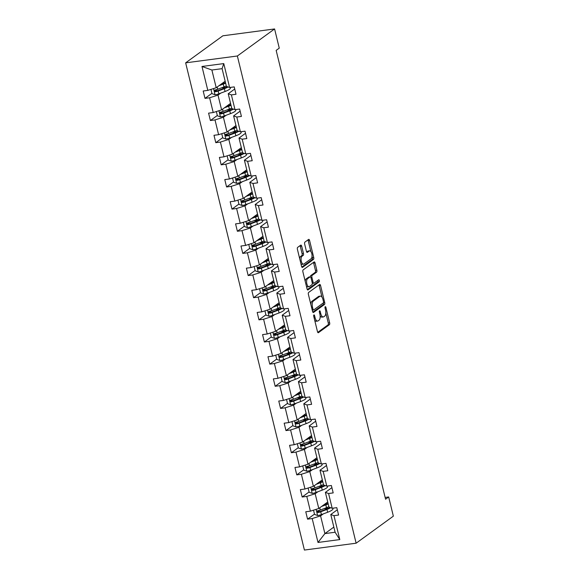 <?xml version="1.0" encoding="UTF-8"?>
<svg xmlns="http://www.w3.org/2000/svg" width="579" height="579" viewBox="0 0 579 579"><rect width="100%" height="100%" fill="white"/><g stroke="black" fill="none" stroke-linecap="round" stroke-linejoin="round"><path stroke-width="0.87" d="M313.905 314.94A1.071 0.478 82.5 0 0 313.724 316.264L317.48 331.666A1.527 0.68 82.5 0 0 318.284 332.737A1.527 0.68 82.5 0 0 318.436 332.672L329.4 324.703A1.527 0.68 82.5 0 0 329.654 322.814L325.905 307.413A1.071 0.478 82.5 0 0 325.333 306.667A1.071 0.478 82.5 0 0 325.232 306.711A1.071 0.478 82.5 0 0 325.051 308.035L325.536 310.026A4.885 2.178 82.5 0 1 324.718 316.083L323.806 316.742A4.885 2.178 82.5 0 1 323.314 316.945A4.885 2.178 82.5 0 1 320.723 313.521L320.238 311.531A1.071 0.478 82.5 0 0 319.673 310.785A1.071 0.478 82.5 0 0 319.565 310.829A1.071 0.478 82.5 0 0 319.384 312.153L319.869 314.144A4.885 2.178 82.5 0 1 319.051 320.194L318.139 320.86A4.885 2.178 82.5 0 1 317.654 321.063A4.885 2.178 82.5 0 1 315.063 317.639L314.578 315.649A1.071 0.478 82.5 0 0 314.006 314.896A1.071 0.478 82.5 0 0 313.905 314.94M301.688 246.155A1.527 0.68 82.5 0 0 300.877 245.091A1.527 0.68 82.5 0 0 300.725 245.149L297.649 247.385A1.527 0.68 82.5 0 0 297.396 249.281L301.565 266.376A1.527 0.68 82.5 0 0 302.368 267.447A1.527 0.68 82.5 0 0 302.527 267.382L313.485 259.421A1.527 0.68 82.5 0 0 313.738 257.525L309.57 240.43A1.527 0.68 82.5 0 0 308.766 239.359A1.527 0.68 82.5 0 0 308.607 239.424L304.894 242.123A1.527 0.68 82.5 0 0 304.641 244.012L306.421 251.329A1.527 0.68 82.5 0 0 307.232 252.401A1.527 0.68 82.5 0 0 307.384 252.335L309.229 250.996A4.082 1.824 82.5 0 1 309.635 250.83A4.082 1.824 82.5 0 1 311.9 254.159A4.082 1.824 82.5 0 1 311.118 258.755L303.903 263.995A4.082 1.824 82.5 0 1 303.49 264.162A4.082 1.824 82.5 0 1 301.225 260.832A4.082 1.824 82.5 0 1 302.014 256.244L303.215 255.368A1.527 0.68 82.5 0 0 303.468 253.479L301.688 246.155L300.306 246.343A1.527 0.68 82.5 0 0 300.038 245.655M356.128 543.203L393.351 516.157L388.675 496.963L385.571 499.221L276.161 50.395L279.266 48.144L274.584 28.95L237.361 55.997L356.128 543.203L304.416 550.05L185.649 62.843L237.361 55.997M308.636 292.453A1.527 0.68 82.5 0 0 308.383 294.349L312.551 311.444A1.527 0.68 82.5 0 0 313.355 312.515A1.527 0.68 82.5 0 0 313.514 312.457L324.472 304.489A1.527 0.68 82.5 0 0 324.725 302.6L320.556 285.498A1.527 0.68 82.5 0 0 319.753 284.427A1.527 0.68 82.5 0 0 319.594 284.492L308.636 292.453M307.058 288.914L302.889 271.812A1.527 0.68 82.5 0 1 303.143 269.923L314.1 261.954A1.527 0.68 82.5 0 1 314.259 261.889A1.527 0.68 82.5 0 1 315.063 262.96L316.851 270.284A1.527 0.68 82.5 0 1 316.59 272.173L312.146 275.401A1.527 0.68 82.5 0 0 311.893 277.298L313.08 282.147A1.527 0.68 82.5 0 0 313.883 283.218A1.527 0.68 82.5 0 0 314.035 283.153L318.667 279.795A1.071 0.478 82.5 0 1 318.776 279.751A1.071 0.478 82.5 0 1 319.369 280.62A1.071 0.478 82.5 0 1 319.159 281.821L308.021 289.92A1.527 0.68 82.5 0 1 307.862 289.985A1.527 0.68 82.5 0 1 307.058 288.914M229.595 87.509L226.411 86.38L222.09 68.662L223.769 63.589L229.595 87.509L234.22 86.893L236.015 94.276L231.397 94.891L234.994 109.655L239.619 109.04L241.414 116.422L236.797 117.03L240.394 131.795L245.018 131.187L246.813 138.569L242.196 139.177L245.793 153.942L250.41 153.334L252.212 160.716L247.595 161.324L251.192 176.088L255.809 175.48L257.612 182.863L252.994 183.471L256.591 198.235L261.209 197.627L263.011 205.002L258.393 205.617L261.99 220.382L266.608 219.767L268.41 227.149L263.792 227.764L267.389 242.529L272.007 241.913L273.809 249.296L269.184 249.911L272.789 264.675L277.406 264.06L279.208 271.442L274.584 272.058L278.188 286.815L282.805 286.207L284.607 293.589L279.983 294.197L283.587 308.962L288.204 308.354L290.007 315.736L285.382 316.344L288.979 331.108L293.604 330.5L295.399 337.883L290.781 338.491L294.378 353.255L299.003 352.647L300.798 360.029L296.18 360.637L299.777 375.402L304.402 374.787L306.197 382.169L301.579 382.784L305.176 397.549L309.801 396.933L311.596 404.316L306.979 404.931L310.576 419.695L315.193 419.08L316.995 426.462L312.378 427.078L315.975 441.842L320.592 441.227L322.394 448.609L317.777 449.224L321.374 463.982L325.991 463.374L327.794 470.756L323.176 471.364L326.773 486.128L331.391 485.52L333.193 492.903L328.575 493.511L332.172 508.275L336.79 507.667L338.592 515.049L333.967 515.657L339.801 539.577L318.009 542.458L312.182 518.545L307.558 519.153L305.763 511.771L310.38 511.163L306.783 496.398L302.166 497.006L300.363 489.624L304.981 489.016L301.384 474.252L296.766 474.86L294.964 467.477L299.582 466.869L295.985 452.105L291.367 452.713L289.565 445.331L294.183 444.723L290.586 429.958L285.968 430.573L284.166 423.191L288.783 422.576L285.186 407.811L280.569 408.427L278.767 401.044L283.392 400.429L279.787 385.665L275.17 386.28L273.368 378.898L277.992 378.282L274.388 363.518L269.771 364.133L267.968 356.751L272.593 356.143L268.989 341.378L264.371 341.986L262.569 334.604L267.194 333.996L263.597 319.232L258.972 319.84L257.177 312.457L261.795 311.849L258.198 297.085L253.573 297.693L251.778 290.311L256.396 289.703L252.799 274.938L248.174 275.546L246.379 268.171L250.996 267.556L247.399 252.791L242.775 253.407L240.98 246.024L245.597 245.409L242 230.645L237.383 231.26L235.581 223.878L240.198 223.262L236.601 208.498L231.984 209.113L230.181 201.731L234.799 201.116L231.202 186.358L226.584 186.966L224.782 179.584L229.4 178.976L225.803 164.212L221.185 164.82L219.383 157.437L224.001 156.829L220.404 142.065L215.786 142.673L213.984 135.291L218.609 134.683L215.004 119.918L210.387 120.526L208.585 113.144L213.21 112.536L209.605 97.771L204.988 98.387L203.186 91.004L207.81 90.389L201.977 66.469L223.769 63.589M230.551 103.373L221.605 109.872L218.008 95.115L220.78 93.096M218.008 95.115L209.605 97.771M221.605 109.872L213.21 112.536M234.994 109.655L231.81 108.526L228.213 93.762L231.397 94.891M234.734 89.021L228.213 93.762M235.95 125.52L227.004 132.019L223.407 117.255L226.179 115.243M223.407 117.255L215.004 119.918M227.004 132.019L218.609 134.683M240.394 131.795L237.209 130.673L233.612 115.909L236.797 117.03M240.133 111.168L233.612 115.909M241.349 147.667L232.403 154.166L228.806 139.401L231.571 137.389M228.806 139.401L220.404 142.065M232.403 154.166L224.001 156.829M245.793 153.942L242.608 152.82L239.011 138.055L242.196 139.177M245.532 133.308L239.011 138.055M246.748 169.806L237.803 176.313L234.198 161.548L236.97 159.536M234.198 161.548L225.803 164.212M237.803 176.313L229.4 178.976M251.192 176.088L248.007 174.959L244.403 160.202L247.595 161.324M250.931 155.454L244.403 160.202M252.147 191.953L243.202 198.459L239.597 183.695L242.369 181.683M239.597 183.695L231.202 186.358M243.202 198.459L234.799 201.116M256.591 198.235L253.407 197.106L249.802 182.342L252.994 183.471M256.331 177.601L249.802 182.342M257.546 214.1L248.601 220.606L244.997 205.842L247.769 203.83M244.997 205.842L236.601 208.498M248.601 220.606L240.198 223.262M261.99 220.382L258.806 219.253L255.201 204.488L258.393 205.617M261.73 199.748L255.201 204.488M262.946 236.246L253.993 242.753L250.396 227.988L253.168 225.969M250.396 227.988L242 230.645M253.993 242.753L245.597 245.409M267.389 242.529L264.205 241.4L260.601 226.635L263.792 227.764M267.129 221.895L260.601 226.635M268.345 258.393L259.392 264.9L255.795 250.135L258.567 248.116M255.795 250.135L247.399 252.791M259.392 264.9L250.996 267.556M272.789 264.675L269.597 263.546L266 248.782L269.184 249.911M272.528 244.041L266 248.782M273.744 280.54L264.791 287.039L261.194 272.275L263.966 270.263M261.194 272.275L252.799 274.938M264.791 287.039L256.396 289.703M278.188 286.815L274.996 285.693L271.399 270.929L274.584 272.058M277.927 266.188L271.399 270.929M279.143 302.687L270.19 309.186L266.593 294.422L269.365 292.409M266.593 294.422L258.198 297.085M270.19 309.186L261.795 311.849M283.587 308.962L280.395 307.84L276.798 293.075L279.983 294.197M283.326 288.335L276.798 293.075M284.542 324.833L275.59 331.333L271.992 316.568L274.764 314.556M271.992 316.568L263.597 319.232M275.59 331.333L267.194 333.996M288.979 331.108L285.794 329.987L282.197 315.222L285.382 316.344M288.718 310.474L282.197 315.222M289.941 346.973L280.989 353.479L277.392 338.715L280.164 336.703M277.392 338.715L268.989 341.378M280.989 353.479L272.593 356.143M294.378 353.255L291.194 352.126L287.597 337.362L290.781 338.491M294.118 332.621L287.597 337.362M295.333 369.12L286.388 375.626L282.791 360.862L285.563 358.85M282.791 360.862L274.388 363.518M286.388 375.626L277.992 378.282M299.777 375.402L296.593 374.273L292.996 359.508L296.18 360.637M299.517 354.768L292.996 359.508M300.733 391.266L291.787 397.773L288.19 383.009L290.962 380.996M288.19 383.009L279.787 385.665M291.787 397.773L283.392 400.429M305.176 397.549L301.992 396.42L298.395 381.655L301.579 382.784M304.916 376.915L298.395 381.655M306.132 413.413L297.186 419.92L293.589 405.155L296.354 403.136M293.589 405.155L285.186 407.811M297.186 419.92L288.783 422.576M310.576 419.695L307.391 418.566L303.794 403.802L306.979 404.931M310.315 399.061L303.794 403.802M311.531 435.56L302.585 442.059L298.981 427.302L301.753 425.283M298.981 427.302L290.586 429.958M302.585 442.059L294.183 444.723M315.975 441.842L312.79 440.713L309.186 425.949L312.378 427.078M315.714 421.208L309.186 425.949M316.93 457.707L307.985 464.206L304.38 449.442L307.152 447.429M304.38 449.442L295.985 452.105M307.985 464.206L299.582 466.869M321.374 463.982L318.189 462.86L314.585 448.095L317.777 449.224M321.113 443.355L314.585 448.095M322.329 479.853L313.384 486.353L309.779 471.588L312.551 469.576M309.779 471.588L301.384 474.252M313.384 486.353L304.981 489.016M326.773 486.128L323.589 485.007L319.984 470.242L323.176 471.364M326.513 465.502L319.984 470.242M327.728 502L318.776 508.5L315.179 493.735L317.951 491.723M315.179 493.735L306.783 496.398M318.776 508.5L310.38 511.163M332.172 508.275L328.981 507.146L325.384 492.389L328.575 493.511M331.912 487.641L325.384 492.389M333.844 527.093L324.899 533.599L320.578 515.882L323.35 513.87M320.578 515.882L312.182 518.545M318.009 542.458L324.899 533.599L335.103 532.246L330.783 514.528L333.967 515.657M274.584 28.95L222.872 35.797L185.649 62.843M388.675 496.963L385.136 497.433M222.09 68.662L211.885 70.016L216.206 87.733L225.159 81.226M337.311 509.788L330.783 514.528M335.103 532.246L339.801 539.577M216.206 87.733L207.81 90.389M201.977 66.469L211.885 70.016M319.977 510.128L317.98 511.583M314.491 514.116L307.558 519.153M314.578 487.988L312.588 489.436M309.092 491.969L302.166 497.006M309.179 465.842L307.188 467.289M303.693 469.822L296.766 474.86M303.78 443.695L301.789 445.142M298.294 447.683L291.367 452.713M298.38 421.548L296.39 422.996M292.894 425.536L285.968 430.573M292.981 399.401L290.991 400.849M287.495 403.389L280.569 408.427M287.582 377.255L285.592 378.702M282.096 381.243L275.17 386.28M282.183 355.108L280.193 356.555M276.704 359.096L269.771 364.133M276.791 332.968L274.793 334.416M271.305 336.949L264.371 341.986M271.392 310.822L269.394 312.269M265.906 314.802L258.972 319.84M265.993 288.675L263.995 290.122M260.507 292.663L253.573 297.693M260.593 266.528L258.596 267.976M255.107 270.516L248.174 275.546M255.194 244.381L253.204 245.829M249.708 248.369L242.775 253.407M249.795 222.235L247.805 223.682M244.309 226.223L237.383 231.26M244.396 200.088L242.406 201.535M238.91 204.076L231.984 209.113M238.997 177.941L237.006 179.396M233.511 181.929L226.584 186.966M233.598 155.802L231.607 157.249M228.112 159.782L221.185 164.82M228.198 133.655L226.208 135.102M222.712 137.636L215.786 142.673M222.799 111.508L220.809 112.956M217.313 115.496L210.387 120.526M217.4 89.361L215.41 90.809M211.921 93.349L204.988 98.387M314.694 320.238A4.885 2.178 82.5 0 0 316.272 321.244L317.654 321.063M320.136 315.779A4.885 2.178 82.5 0 0 321.931 317.133L323.314 316.945M317.748 332.353L328.018 324.884A1.527 0.68 82.5 0 0 328.279 322.995L325.832 312.964M321.967 297.107L319.181 285.679A1.527 0.68 82.5 0 0 318.906 284.991M312.819 312.139L323.089 304.67A1.527 0.68 82.5 0 0 323.372 302.882M313.015 309.237A1.071 0.478 82.5 0 0 313.579 309.982A1.071 0.478 82.5 0 0 313.688 309.939L323.306 302.947A1.071 0.478 82.5 0 0 323.487 301.623L322.973 299.524A4.885 2.178 82.5 0 0 320.382 296.101A4.885 2.178 82.5 0 0 319.897 296.303L313.319 301.08A4.885 2.178 82.5 0 0 312.501 307.131L313.015 309.237L312.038 309.36M313.579 309.982L312.233 310.163A1.071 0.478 82.5 0 0 312.305 310.12M320.382 296.101L319.007 296.282A4.885 2.178 82.5 0 0 318.515 296.484L319.897 296.303M310.829 304.38A4.885 2.178 82.5 0 1 311.936 301.261L318.515 296.484M310.424 276.878A1.527 0.68 82.5 0 1 310.771 275.582L315.215 272.354A1.527 0.68 82.5 0 0 315.468 270.465L313.688 263.148A1.527 0.68 82.5 0 0 313.413 262.453M307.326 289.601L317.784 282.002A1.071 0.478 82.5 0 0 317.864 280.381M307.536 278.752A4.082 1.824 82.5 0 0 306.754 283.348A4.082 1.824 82.5 0 0 309.02 286.677A4.082 1.824 82.5 0 0 309.425 286.511L311.965 284.658A1.527 0.68 82.5 0 0 312.226 282.769L311.039 277.913A1.527 0.68 82.5 0 0 310.228 276.842A1.527 0.68 82.5 0 0 310.076 276.907L307.536 278.752L306.153 278.94A4.082 1.824 82.5 0 0 305.234 281.43M306.363 286.091A4.082 1.824 82.5 0 0 307.637 286.858L309.02 286.677M309.02 277.044A1.527 0.68 82.5 0 0 308.853 277.03A1.527 0.68 82.5 0 0 308.701 277.088L310.076 276.907M306.153 278.94L308.701 277.088M299.719 258.806A4.082 1.824 82.5 0 1 300.631 256.425L301.833 255.549A1.527 0.68 82.5 0 0 302.093 253.66L300.306 246.343M300.899 263.648A4.082 1.824 82.5 0 0 302.115 264.35L303.49 264.162M309.635 250.83L308.26 251.011A4.082 1.824 82.5 0 0 307.847 251.177L309.229 250.996M306.696 252.017L307.847 251.177M310.858 251.532L308.194 240.611A1.527 0.68 82.5 0 0 307.919 239.923M301.833 267.064L312.103 259.602A1.527 0.68 82.5 0 0 312.363 257.713L312.038 256.374M313.529 510.164L314.563 514.42L317.683 515.527A4.118 0.868 -13.7 0 0 321.41 514.593L327.642 512.263A11.891 2.504 -13.7 0 0 332.976 508.724L332.845 508.188M327.975 508.456A9.872 2.077 -13.7 0 0 327.569 508.471L325.116 508.586A5.674 1.194 166.3 0 1 324.146 508.579M321.548 506.487L325.839 504.881A11.891 2.504 -13.7 0 0 328.192 503.896M323.024 505.416L324.783 504.758A9.872 2.077 -13.7 0 0 328.032 503.238M328.872 506.697A11.891 2.504 166.3 0 1 326.527 507.689L320.296 510.019A4.118 0.868 166.3 0 1 317.676 510.758C316.655 511.561 316.8 512.154 318.11 512.531A4.118 0.868 -13.7 0 0 320.73 511.785L326.961 509.455A11.891 2.504 -13.7 0 0 330.667 507.747M329.712 507.407A9.872 2.077 166.3 0 1 325.905 509.332L319.673 511.662A2.099 0.441 166.3 0 1 319 511.879L317.82 511.264M325.42 503.94L324.725 504.447A3.655 0.767 -13.7 0 0 324.414 504.881A3.655 0.767 -13.7 0 0 324.421 504.895M325.029 503.962L326.455 503.889L326.252 503.071M326.86 503.875A9.872 2.077 -13.7 0 0 326.455 503.889M317.676 510.758L317.306 510.917M308.129 488.017L309.164 492.273L312.284 493.38A4.118 0.868 -13.7 0 0 316.011 492.447L322.242 490.116A11.891 2.504 -13.7 0 0 327.576 486.577L327.446 486.042M322.575 486.309A9.872 2.077 -13.7 0 0 322.17 486.324L319.717 486.44A5.674 1.194 166.3 0 1 318.747 486.432M316.148 484.341L320.448 482.734A11.891 2.504 -13.7 0 0 322.793 481.75M317.625 483.27L319.391 482.611A9.872 2.077 -13.7 0 0 322.633 481.091M323.473 484.551A11.891 2.504 166.3 0 1 321.128 485.542L314.896 487.873A4.118 0.868 166.3 0 1 312.276 488.611C311.256 489.414 311.401 490.008 312.711 490.384A4.118 0.868 -13.7 0 0 315.331 489.646L321.562 487.308A11.891 2.504 -13.7 0 0 325.268 485.6M324.312 485.26A9.872 2.077 166.3 0 1 320.505 487.185L314.274 489.523A2.099 0.441 166.3 0 1 313.601 489.733L312.421 489.117M320.021 481.793L319.326 482.3A3.655 0.767 -13.7 0 0 319.015 482.734A3.655 0.767 -13.7 0 0 319.022 482.748M319.63 481.815L321.055 481.75L320.853 480.925M321.461 481.735A9.872 2.077 -13.7 0 0 321.055 481.75M312.276 488.611L311.907 488.777M302.73 465.871L303.765 470.126L306.884 471.234A4.118 0.868 -13.7 0 0 310.612 470.3L316.843 467.97A11.891 2.504 -13.7 0 0 322.177 464.43L322.047 463.895M317.183 464.163A9.872 2.077 -13.7 0 0 316.771 464.177L314.317 464.293A5.674 1.194 166.3 0 1 313.348 464.286M310.757 462.194L315.048 460.587A11.891 2.504 -13.7 0 0 317.393 459.603M312.226 461.123L313.992 460.464A9.872 2.077 -13.7 0 0 317.234 458.944M318.081 462.411A11.891 2.504 166.3 0 1 315.729 463.395L309.497 465.726A4.118 0.868 166.3 0 1 306.877 466.464C305.857 467.275 306.002 467.861 307.311 468.237A4.118 0.868 -13.7 0 0 309.931 467.499L316.163 465.169A11.891 2.504 -13.7 0 0 319.876 463.453M318.92 463.113A9.872 2.077 166.3 0 1 315.106 465.046L308.875 467.376A2.099 0.441 166.3 0 1 308.202 467.593L307.022 466.971M314.621 459.646L313.927 460.153A3.655 0.767 -13.7 0 0 313.615 460.587A3.655 0.767 -13.7 0 0 313.623 460.602M314.231 459.668L315.656 459.603L315.454 458.778M316.062 459.588A9.872 2.077 -13.7 0 0 315.656 459.603M306.877 466.464L306.508 466.631M297.331 443.724L298.366 447.98L301.485 449.087A4.118 0.868 -13.7 0 0 305.213 448.153L311.444 445.823A11.891 2.504 -13.7 0 0 316.785 442.284L316.648 441.748M311.784 442.016A9.872 2.077 -13.7 0 0 311.372 442.03L308.918 442.146A5.674 1.194 166.3 0 1 307.948 442.139M305.357 440.047L309.649 438.441A11.891 2.504 -13.7 0 0 311.994 437.456M306.827 438.983L308.593 438.317A9.872 2.077 -13.7 0 0 311.835 436.798M312.682 440.264A11.891 2.504 166.3 0 1 310.33 441.249L304.098 443.579A4.118 0.868 166.3 0 1 301.478 444.325C300.458 445.128 300.602 445.714 301.912 446.091A4.118 0.868 -13.7 0 0 304.532 445.352L310.764 443.022A11.891 2.504 -13.7 0 0 314.477 441.307M313.521 440.974A9.872 2.077 166.3 0 1 309.707 442.899L303.476 445.229A2.099 0.441 166.3 0 1 302.803 445.446L301.623 444.824M309.222 437.507L308.527 438.006A3.655 0.767 -13.7 0 0 308.223 438.441A3.655 0.767 -13.7 0 0 308.223 438.455M308.831 437.521L310.257 437.456L310.054 436.631M310.67 437.442A9.872 2.077 -13.7 0 0 310.257 437.456M301.478 444.325L301.109 444.484M291.932 421.577L292.967 425.833L296.086 426.947A4.118 0.868 -13.7 0 0 299.813 426.014L306.045 423.676A11.891 2.504 -13.7 0 0 311.386 420.137L311.256 419.601M306.385 419.869A9.872 2.077 -13.7 0 0 305.973 419.884L303.519 419.999A5.674 1.194 166.3 0 1 302.549 419.992M299.958 417.9L304.25 416.294A11.891 2.504 -13.7 0 0 306.595 415.309M301.427 416.837L303.193 416.171A9.872 2.077 -13.7 0 0 306.436 414.651M307.283 418.118A11.891 2.504 166.3 0 1 304.93 419.102L298.699 421.432A4.118 0.868 166.3 0 1 296.086 422.178C295.066 422.981 295.203 423.567 296.513 423.944A4.118 0.868 -13.7 0 0 299.133 423.206L305.365 420.875A11.891 2.504 -13.7 0 0 309.077 419.16M308.122 418.827A9.872 2.077 166.3 0 1 304.308 420.752L298.076 423.083A2.099 0.441 166.3 0 1 297.411 423.3L296.224 422.677M303.823 415.36L303.128 415.86A3.655 0.767 -13.7 0 0 302.824 416.301A3.655 0.767 -13.7 0 0 302.824 416.308M303.432 415.375L304.858 415.309L304.663 414.484M305.271 415.295A9.872 2.077 -13.7 0 0 304.858 415.309M296.086 422.178L295.71 422.337M286.533 399.438L287.568 403.686L290.687 404.801A4.118 0.868 -13.7 0 0 294.422 403.867L300.653 401.536A11.891 2.504 -13.7 0 0 305.987 397.99L305.857 397.455M300.986 397.722A9.872 2.077 -13.7 0 0 300.581 397.737L298.12 397.853A5.674 1.194 166.3 0 1 297.15 397.845M294.559 395.754L298.851 394.154A11.891 2.504 -13.7 0 0 301.196 393.163M296.028 394.69L297.794 394.031A9.872 2.077 -13.7 0 0 301.037 392.504M301.883 395.971A11.891 2.504 166.3 0 1 299.531 396.955L293.3 399.286A4.118 0.868 166.3 0 1 290.687 400.031C289.666 400.834 289.811 401.421 291.114 401.804A4.118 0.868 -13.7 0 0 293.734 401.059L299.965 398.728A11.891 2.504 -13.7 0 0 303.678 397.013M302.723 396.68A9.872 2.077 166.3 0 1 298.909 398.605L292.677 400.936A2.099 0.441 166.3 0 1 292.011 401.153L290.824 400.53M298.424 393.213L297.729 393.713A3.655 0.767 -13.7 0 0 297.425 394.154A3.655 0.767 -13.7 0 0 297.425 394.169M298.033 393.228L299.459 393.163L299.263 392.338M299.871 393.148A9.872 2.077 -13.7 0 0 299.459 393.163M290.687 400.031L290.311 400.19M281.133 377.291L282.176 381.539L285.288 382.654A4.118 0.868 -13.7 0 0 289.022 381.72L295.254 379.39A11.891 2.504 -13.7 0 0 300.588 375.843L300.458 375.315M295.587 375.583A9.872 2.077 -13.7 0 0 295.181 375.597L292.728 375.713A5.674 1.194 166.3 0 1 291.751 375.699M289.16 373.614L293.452 372.007A11.891 2.504 -13.7 0 0 295.797 371.023M290.629 372.543L292.395 371.884A9.872 2.077 -13.7 0 0 295.637 370.357M296.484 373.824A11.891 2.504 166.3 0 1 294.132 374.808L287.901 377.139A4.118 0.868 166.3 0 1 285.288 377.884C284.267 378.688 284.412 379.281 285.715 379.658A4.118 0.868 -13.7 0 0 288.335 378.912L294.566 376.582A11.891 2.504 -13.7 0 0 298.279 374.874M297.324 374.533A9.872 2.077 166.3 0 1 293.51 376.459L287.278 378.789A2.099 0.441 166.3 0 1 286.612 379.006L285.425 378.384M293.025 371.067L292.33 371.573A3.655 0.767 -13.7 0 0 292.026 372.007A3.655 0.767 -13.7 0 0 292.026 372.022M292.634 371.088L294.06 371.016L293.864 370.191M294.472 371.001A9.872 2.077 -13.7 0 0 294.06 371.016M285.288 377.884L284.911 378.044M275.734 355.144L276.776 359.393L279.889 360.507A4.118 0.868 -13.7 0 0 283.623 359.573L289.855 357.243A11.891 2.504 -13.7 0 0 295.189 353.704L295.058 353.168M290.188 353.436A9.872 2.077 -13.7 0 0 289.782 353.451L287.329 353.566A5.674 1.194 166.3 0 1 286.352 353.559M283.761 351.467L288.053 349.861A11.891 2.504 -13.7 0 0 290.397 348.876M285.23 350.396L286.996 349.738A9.872 2.077 -13.7 0 0 290.238 348.218M291.085 351.677A11.891 2.504 166.3 0 1 288.74 352.662L282.509 354.999A4.118 0.868 166.3 0 1 279.889 355.738C278.868 356.541 279.013 357.134 280.316 357.511A4.118 0.868 -13.7 0 0 282.936 356.765L289.167 354.435A11.891 2.504 -13.7 0 0 292.88 352.727M291.925 352.387A9.872 2.077 166.3 0 1 288.11 354.312L281.879 356.642A2.099 0.441 166.3 0 1 281.213 356.859L280.026 356.244M287.625 348.92L286.931 349.427A3.655 0.767 -13.7 0 0 286.627 349.861A3.655 0.767 -13.7 0 0 286.627 349.875M287.235 348.942L288.668 348.869L288.465 348.044M289.073 348.855A9.872 2.077 -13.7 0 0 288.668 348.869M279.889 355.738L279.512 355.897M270.335 332.997L271.377 337.253L274.497 338.36A4.118 0.868 -13.7 0 0 278.224 337.427L284.455 335.096A11.891 2.504 -13.7 0 0 289.789 331.557L289.659 331.022M284.788 331.289A9.872 2.077 -13.7 0 0 284.383 331.304L281.93 331.42A5.674 1.194 166.3 0 1 280.953 331.412M278.361 329.321L282.653 327.714A11.891 2.504 -13.7 0 0 285.006 326.73M279.831 328.25L281.597 327.591A9.872 2.077 -13.7 0 0 284.839 326.071M285.686 329.531A11.891 2.504 166.3 0 1 283.341 330.522L277.109 332.853A4.118 0.868 166.3 0 1 274.489 333.591C273.469 334.394 273.614 334.988 274.924 335.364A4.118 0.868 -13.7 0 0 277.536 334.619L283.768 332.288A11.891 2.504 -13.7 0 0 287.481 330.58M286.525 330.24A9.872 2.077 166.3 0 1 282.711 332.165L276.48 334.496A2.099 0.441 166.3 0 1 275.814 334.713L274.627 334.097M282.226 326.773L281.539 327.28A3.655 0.767 -13.7 0 0 281.228 327.714A3.655 0.767 -13.7 0 0 281.228 327.728M281.835 326.795L283.269 326.722L283.066 325.905M283.674 326.708A9.872 2.077 -13.7 0 0 283.269 326.722M274.489 333.591L274.113 333.757M264.943 310.851L265.978 315.106L269.097 316.214A4.118 0.868 -13.7 0 0 272.825 315.28L279.056 312.95A11.891 2.504 -13.7 0 0 284.39 309.41L284.26 308.875M279.389 309.143A9.872 2.077 -13.7 0 0 278.984 309.157L276.53 309.273A5.674 1.194 166.3 0 1 275.553 309.266M272.962 307.174L277.254 305.567A11.891 2.504 -13.7 0 0 279.606 304.583M274.432 306.103L276.197 305.444A9.872 2.077 -13.7 0 0 279.44 303.924M280.287 307.384A11.891 2.504 166.3 0 1 277.942 308.375L271.71 310.706A4.118 0.868 166.3 0 1 269.09 311.444C268.07 312.247 268.215 312.841 269.524 313.217A4.118 0.868 -13.7 0 0 272.137 312.479L278.369 310.141A11.891 2.504 -13.7 0 0 282.082 308.433M281.126 308.093A9.872 2.077 166.3 0 1 277.312 310.018L271.081 312.356A2.099 0.441 166.3 0 1 270.415 312.566L269.228 311.951M276.827 304.626L276.14 305.133A3.655 0.767 -13.7 0 0 275.828 305.567A3.655 0.767 -13.7 0 0 275.836 305.582M276.436 304.648L277.869 304.583L277.667 303.758M278.275 304.568A9.872 2.077 -13.7 0 0 277.869 304.583M269.09 311.444L268.714 311.611M259.544 288.704L260.579 292.96L263.698 294.067A4.118 0.868 -13.7 0 0 267.426 293.133L273.657 290.803A11.891 2.504 -13.7 0 0 278.991 287.264L278.861 286.728M273.99 286.996A9.872 2.077 -13.7 0 0 273.585 287.01L271.131 287.126A5.674 1.194 166.3 0 1 270.154 287.119M267.563 285.027L271.855 283.421A11.891 2.504 -13.7 0 0 274.207 282.436M269.032 283.956L270.798 283.297A9.872 2.077 -13.7 0 0 274.041 281.778M274.887 285.244A11.891 2.504 166.3 0 1 272.543 286.229L266.311 288.559A4.118 0.868 166.3 0 1 263.691 289.297C262.671 290.108 262.815 290.694 264.125 291.071A4.118 0.868 -13.7 0 0 266.738 290.332L272.97 288.002A11.891 2.504 -13.7 0 0 276.682 286.287M275.727 285.946A9.872 2.077 166.3 0 1 271.913 287.879L265.681 290.209A2.099 0.441 166.3 0 1 265.016 290.426L263.829 289.804M271.428 282.487L270.74 282.986A3.655 0.767 -13.7 0 0 270.429 283.421A3.655 0.767 -13.7 0 0 270.436 283.435M271.044 282.501L272.47 282.436L272.268 281.611M272.875 282.422A9.872 2.077 -13.7 0 0 272.47 282.436M263.691 289.297L263.315 289.464M254.145 266.557L255.18 270.813L258.299 271.927A4.118 0.868 -13.7 0 0 262.026 270.986L268.258 268.656A11.891 2.504 -13.7 0 0 273.592 265.117L273.462 264.581M268.591 264.849A9.872 2.077 -13.7 0 0 268.186 264.864L265.732 264.979A5.674 1.194 166.3 0 1 264.762 264.972M262.164 262.88L266.456 261.274A11.891 2.504 -13.7 0 0 268.808 260.289M263.633 261.817L265.399 261.151A9.872 2.077 -13.7 0 0 268.649 259.631M269.488 263.098A11.891 2.504 166.3 0 1 267.143 264.082L260.912 266.412A4.118 0.868 166.3 0 1 258.292 267.158C257.271 267.961 257.416 268.547 258.726 268.924A4.118 0.868 -13.7 0 0 261.346 268.186L267.578 265.855A11.891 2.504 -13.7 0 0 271.283 264.14M270.328 263.807A9.872 2.077 166.3 0 1 266.521 265.732L260.289 268.063A2.099 0.441 166.3 0 1 259.616 268.28L258.429 267.657M266.029 260.34L265.341 260.839A3.655 0.767 -13.7 0 0 265.03 261.274A3.655 0.767 -13.7 0 0 265.037 261.288M265.645 260.355L267.071 260.289L266.868 259.464M267.476 260.275A9.872 2.077 -13.7 0 0 267.071 260.289M258.292 267.158L257.916 267.317M248.746 244.41L249.781 248.666L252.9 249.781A4.118 0.868 -13.7 0 0 256.627 248.847L262.859 246.509A11.891 2.504 -13.7 0 0 268.193 242.97L268.063 242.435M263.192 242.702A9.872 2.077 -13.7 0 0 262.786 242.717L260.333 242.833A5.674 1.194 166.3 0 1 259.363 242.825M256.765 240.734L261.057 239.127A11.891 2.504 -13.7 0 0 263.409 238.143M258.241 239.67L260 239.004A9.872 2.077 -13.7 0 0 263.25 237.484M264.089 240.951A11.891 2.504 166.3 0 1 261.744 241.935L255.513 244.266A4.118 0.868 166.3 0 1 252.893 245.011C251.872 245.814 252.017 246.401 253.327 246.777A4.118 0.868 -13.7 0 0 255.947 246.039L262.178 243.708A11.891 2.504 -13.7 0 0 265.884 241.993M264.929 241.66A9.872 2.077 166.3 0 1 261.122 243.585L254.89 245.916A2.099 0.441 166.3 0 1 254.217 246.133L253.037 245.51M260.637 238.193L259.942 238.693A3.655 0.767 -13.7 0 0 259.631 239.134A3.655 0.767 -13.7 0 0 259.638 239.141M260.246 238.208L261.672 238.143L261.469 237.318M262.077 238.128A9.872 2.077 -13.7 0 0 261.672 238.143M252.893 245.011L252.524 245.17M243.346 222.271L244.381 226.519L247.501 227.634A4.118 0.868 -13.7 0 0 251.228 226.7L257.46 224.37A11.891 2.504 -13.7 0 0 262.794 220.823L262.663 220.288M257.8 220.556A9.872 2.077 -13.7 0 0 257.387 220.577L254.934 220.693A5.674 1.194 166.3 0 1 253.964 220.679M251.373 218.587L255.665 216.987A11.891 2.504 -13.7 0 0 258.01 215.996M252.842 217.523L254.608 216.864A9.872 2.077 -13.7 0 0 257.85 215.337M258.69 218.804A11.891 2.504 166.3 0 1 256.345 219.788L250.114 222.119A4.118 0.868 166.3 0 1 247.494 222.864C246.473 223.668 246.618 224.261 247.928 224.638A4.118 0.868 -13.7 0 0 250.548 223.892L256.779 221.562A11.891 2.504 -13.7 0 0 260.485 219.854M259.53 219.513A9.872 2.077 166.3 0 1 255.723 221.439L249.491 223.769A2.099 0.441 166.3 0 1 248.818 223.986L247.638 223.364M255.238 216.047L254.543 216.546A3.655 0.767 -13.7 0 0 254.232 216.987A3.655 0.767 -13.7 0 0 254.239 217.002M254.847 216.061L256.273 215.996L256.07 215.171M256.678 215.981A9.872 2.077 -13.7 0 0 256.273 215.996M247.494 222.864L247.124 223.024M237.947 200.124L238.982 204.373L242.102 205.487A4.118 0.868 -13.7 0 0 245.829 204.553L252.06 202.223A11.891 2.504 -13.7 0 0 257.394 198.684L257.264 198.148M252.401 198.416A9.872 2.077 -13.7 0 0 251.988 198.431L249.535 198.546A5.674 1.194 166.3 0 1 248.565 198.539M245.974 196.447L250.266 194.841A11.891 2.504 -13.7 0 0 252.61 193.856M247.443 195.376L249.209 194.718A9.872 2.077 -13.7 0 0 252.451 193.191M253.298 196.657A11.891 2.504 166.3 0 1 250.946 197.642L244.714 199.972A4.118 0.868 166.3 0 1 242.094 200.718C241.074 201.521 241.219 202.114 242.529 202.491A4.118 0.868 -13.7 0 0 245.149 201.745L251.38 199.415A11.891 2.504 -13.7 0 0 255.093 197.707M254.138 197.367A9.872 2.077 166.3 0 1 250.323 199.292L244.092 201.622A2.099 0.441 166.3 0 1 243.419 201.839L242.239 201.217M249.838 193.9L249.144 194.406A3.655 0.767 -13.7 0 0 248.832 194.841A3.655 0.767 -13.7 0 0 248.84 194.855M249.448 193.922L250.873 193.849L250.671 193.024M251.279 193.835A9.872 2.077 -13.7 0 0 250.873 193.849M242.094 200.718L241.725 200.877M232.548 177.977L233.583 182.233L236.702 183.34A4.118 0.868 -13.7 0 0 240.43 182.407L246.661 180.076A11.891 2.504 -13.7 0 0 252.003 176.537L251.865 176.002M247.001 176.269A9.872 2.077 -13.7 0 0 246.589 176.284L244.135 176.4A5.674 1.194 166.3 0 1 243.166 176.392M240.574 174.301L244.866 172.694A11.891 2.504 -13.7 0 0 247.211 171.71M242.044 173.23L243.81 172.571A9.872 2.077 -13.7 0 0 247.052 171.051M247.899 174.511A11.891 2.504 166.3 0 1 245.547 175.495L239.315 177.833A4.118 0.868 166.3 0 1 236.695 178.571C235.675 179.374 235.819 179.968 237.129 180.344A4.118 0.868 -13.7 0 0 239.749 179.599L245.981 177.268A11.891 2.504 -13.7 0 0 249.694 175.56M248.738 175.22A9.872 2.077 166.3 0 1 244.924 177.145L238.693 179.476A2.099 0.441 166.3 0 1 238.02 179.693L236.84 179.077M244.439 171.753L243.745 172.26A3.655 0.767 -13.7 0 0 243.441 172.694A3.655 0.767 -13.7 0 0 243.441 172.708M244.048 171.775L245.474 171.702L245.272 170.885M245.887 171.688A9.872 2.077 -13.7 0 0 245.474 171.702M236.695 178.571L236.326 178.73M227.149 155.831L228.184 160.086L231.303 161.194A4.118 0.868 -13.7 0 0 235.031 160.26L241.262 157.929A11.891 2.504 -13.7 0 0 246.603 154.39L246.473 153.855M241.602 154.123A9.872 2.077 -13.7 0 0 241.19 154.137L238.736 154.253A5.674 1.194 166.3 0 1 237.766 154.246M235.175 152.154L239.467 150.547A11.891 2.504 -13.7 0 0 241.812 149.563M236.645 151.083L238.41 150.424A9.872 2.077 -13.7 0 0 241.653 148.904M242.5 152.364A11.891 2.504 166.3 0 1 240.147 153.355L233.916 155.686A4.118 0.868 166.3 0 1 231.303 156.424C230.283 157.227 230.42 157.821 231.73 158.197A4.118 0.868 -13.7 0 0 234.35 157.452L240.582 155.121A11.891 2.504 -13.7 0 0 244.295 153.413M243.339 153.073A9.872 2.077 166.3 0 1 239.525 154.998L233.294 157.329A2.099 0.441 166.3 0 1 232.628 157.546L231.441 156.931M239.04 149.606L238.345 150.113A3.655 0.767 -13.7 0 0 238.041 150.547A3.655 0.767 -13.7 0 0 238.041 150.562M238.649 149.628L240.075 149.563L239.88 148.738M240.488 149.541A9.872 2.077 -13.7 0 0 240.075 149.563M231.303 156.424L230.927 156.591M221.75 133.684L222.785 137.94L225.904 139.047A4.118 0.868 -13.7 0 0 229.639 138.113L235.87 135.783A11.891 2.504 -13.7 0 0 241.204 132.244L241.074 131.708M236.203 131.976A9.872 2.077 -13.7 0 0 235.798 131.99L233.337 132.106A5.674 1.194 166.3 0 1 232.367 132.099M229.776 130.007L234.068 128.4A11.891 2.504 -13.7 0 0 236.413 127.416M231.245 128.936L233.011 128.277A9.872 2.077 -13.7 0 0 236.254 126.758M237.101 130.224A11.891 2.504 166.3 0 1 234.748 131.209L228.517 133.539A4.118 0.868 166.3 0 1 225.904 134.277C224.884 135.081 225.028 135.674 226.331 136.051A4.118 0.868 -13.7 0 0 228.951 135.312L235.183 132.982A11.891 2.504 -13.7 0 0 238.895 131.267M237.94 130.926A9.872 2.077 166.3 0 1 234.126 132.859L227.894 135.189A2.099 0.441 166.3 0 1 227.229 135.406L226.042 134.784M233.641 127.46L232.946 127.966A3.655 0.767 -13.7 0 0 232.642 128.4A3.655 0.767 -13.7 0 0 232.642 128.415M233.25 127.481L234.676 127.416L234.481 126.591M235.088 127.402A9.872 2.077 -13.7 0 0 234.676 127.416M225.904 134.277L225.528 134.444M216.351 111.537L217.393 115.793L220.505 116.9A4.118 0.868 -13.7 0 0 224.239 115.966L230.471 113.636A11.891 2.504 -13.7 0 0 235.805 110.097L235.675 109.561M230.804 109.829A9.872 2.077 -13.7 0 0 230.399 109.844L227.945 109.959A5.674 1.194 166.3 0 1 226.968 109.952M224.377 107.86L228.669 106.254A11.891 2.504 -13.7 0 0 231.014 105.269M225.846 106.797L227.612 106.131A9.872 2.077 -13.7 0 0 230.855 104.611M231.701 108.078A11.891 2.504 166.3 0 1 229.349 109.062L223.118 111.392A4.118 0.868 166.3 0 1 220.505 112.131C219.484 112.941 219.629 113.527 220.932 113.904A4.118 0.868 -13.7 0 0 223.552 113.166L229.783 110.835A11.891 2.504 -13.7 0 0 233.496 109.12M232.541 108.78A9.872 2.077 166.3 0 1 228.727 110.712L222.495 113.043A2.099 0.441 166.3 0 1 221.829 113.26L220.642 112.637M228.242 105.32L227.547 105.819A3.655 0.767 -13.7 0 0 227.243 106.254A3.655 0.767 -13.7 0 0 227.243 106.268M227.851 105.335L229.277 105.269L229.081 104.444M229.689 105.255A9.872 2.077 -13.7 0 0 229.277 105.269M220.505 112.131L220.129 112.297M210.951 89.39L211.994 93.646L215.113 94.761A4.118 0.868 -13.7 0 0 218.84 93.82L225.072 91.489A11.891 2.504 -13.7 0 0 230.406 87.95L230.276 87.415M225.405 87.682A9.872 2.077 -13.7 0 0 224.999 87.697L222.546 87.813A5.674 1.194 166.3 0 1 221.569 87.805M218.978 85.714L223.27 84.107A11.891 2.504 -13.7 0 0 225.615 83.123M220.447 84.65L222.213 83.984A9.872 2.077 -13.7 0 0 225.455 82.464M226.302 85.931A11.891 2.504 166.3 0 1 223.957 86.915L217.726 89.246A4.118 0.868 166.3 0 1 215.106 89.991C214.085 90.794 214.23 91.381 215.533 91.757A4.118 0.868 -13.7 0 0 218.153 91.019L224.384 88.688A11.891 2.504 -13.7 0 0 228.097 86.973M227.142 86.64A9.872 2.077 166.3 0 1 223.328 88.565L217.096 90.896A2.099 0.441 166.3 0 1 216.43 91.113L215.243 90.49M222.843 83.173L222.148 83.673A3.655 0.767 -13.7 0 0 221.844 84.114A3.655 0.767 -13.7 0 0 221.844 84.121M222.452 83.188L223.885 83.123L223.682 82.298M224.29 83.108A9.872 2.077 -13.7 0 0 223.885 83.123M215.106 89.991L214.729 90.15M314.093 317.77L315.063 317.639M319.318 311.654L320.238 311.531M319.753 313.652L320.723 313.521M324.985 307.536L325.905 307.413M328.279 322.995L329.654 322.814M328.018 324.884L329.4 324.703M313.659 315.765L314.578 315.649M319.181 285.679L320.556 285.498M323.444 302.766L324.725 302.6M323.089 304.67L324.472 304.489M311.936 301.261L313.319 301.08M311.531 307.261L312.501 307.131M313.688 263.148L315.063 262.96M315.468 270.465L316.851 270.284M315.215 272.354L316.59 272.173M310.771 275.582L312.146 275.401M310.872 277.428L311.893 277.298M312.103 282.277L313.08 282.147M317.784 282.002L319.159 281.821M302.093 253.66L303.468 253.479M301.833 255.549L303.215 255.368M300.631 256.425L302.014 256.244M308.194 240.611L309.57 240.43M312.363 257.713L313.738 257.525M312.103 259.602L313.485 259.421M316.105 509.346L317.603 515.498M326.961 509.455L327.642 512.263M327.569 508.471L327.309 507.385M325.839 504.881L326.527 507.689M320.73 511.785L321.41 514.593M319.753 507.79L320.296 510.019M319 511.879L318.11 512.531M310.706 487.2L312.204 493.351M321.562 487.308L322.242 490.116M322.17 486.324L321.91 485.238M320.448 482.734L321.128 485.542M315.331 489.646L316.011 492.447M314.354 485.643L314.896 487.873M313.601 489.733L312.711 490.384M305.307 465.053L306.805 471.212M316.163 465.169L316.843 467.97M316.771 464.177L316.51 463.091M315.048 460.587L315.729 463.395M309.931 467.499L310.612 470.3M308.954 463.504L309.497 465.726M308.202 467.593L307.311 468.237M299.908 442.913L301.406 449.065M310.764 443.022L311.444 445.823M311.372 442.03L311.111 440.945M309.649 438.441L310.33 441.249M304.532 445.352L305.213 448.153M303.555 441.357L304.098 443.579M302.803 445.446L301.912 446.091M294.508 420.767L296.007 426.918M305.365 420.875L306.045 423.676M305.973 419.884L305.712 418.798M304.25 416.294L304.93 419.102M299.133 423.206L299.813 426.014M298.156 419.21L298.699 421.432M297.411 423.3L296.513 423.944M289.109 398.62L290.615 404.772M299.965 398.728L300.653 401.536M300.581 397.737L300.313 396.651M298.851 394.154L299.531 396.955M293.734 401.059L294.422 403.867M292.757 397.064L293.3 399.286M292.011 401.153L291.114 401.804M283.71 376.473L285.215 382.625M294.566 376.582L295.254 379.39M295.181 375.597L294.914 374.512M293.452 372.007L294.132 374.808M288.335 378.912L289.022 381.72M287.365 374.917L287.901 377.139M286.612 379.006L285.715 379.658M278.311 354.326L279.816 360.478M289.167 354.435L289.855 357.243M289.782 353.451L289.514 352.365M288.053 349.861L288.74 352.662M282.936 356.765L283.623 359.573M281.966 352.77L282.509 354.999M281.213 356.859L280.316 357.511M272.919 332.18L274.417 338.331M283.768 332.288L284.455 335.096M284.383 331.304L284.115 330.218M282.653 327.714L283.341 330.522M277.536 334.619L278.224 337.427M276.567 330.623L277.109 332.853M275.814 334.713L274.924 335.364M267.52 310.033L269.018 316.185M278.369 310.141L279.056 312.95M278.984 309.157L278.716 308.071M277.254 305.567L277.942 308.375M272.137 312.479L272.825 315.28M271.167 308.477L271.71 310.706M270.415 312.566L269.524 313.217M262.121 287.886L263.619 294.045M272.97 288.002L273.657 290.803M273.585 287.01L273.317 285.925M271.855 283.421L272.543 286.229M266.738 290.332L267.426 293.133M265.768 286.337L266.311 288.559M265.016 290.426L264.125 291.071M256.721 265.747L258.22 271.898M267.578 265.855L268.258 268.656M268.186 264.864L267.918 263.778M266.456 261.274L267.143 264.082M261.346 268.186L262.026 270.986M260.369 264.19L260.912 266.412M259.616 268.28L258.726 268.924M251.322 243.6L252.82 249.752M262.178 243.708L262.859 246.509M262.786 242.717L262.526 241.631M261.057 239.127L261.744 241.935M255.947 246.039L256.627 248.847M254.97 242.044L255.513 244.266M254.217 246.133L253.327 246.777M245.923 221.453L247.421 227.605M256.779 221.562L257.46 224.37M257.387 220.577L257.127 219.492M255.665 216.987L256.345 219.788M250.548 223.892L251.228 226.7M249.571 219.897L250.114 222.119M248.818 223.986L247.928 224.638M240.524 199.306L242.022 205.458M251.38 199.415L252.06 202.223M251.988 198.431L251.727 197.345M250.266 194.841L250.946 197.642M245.149 201.745L245.829 204.553M244.172 197.75L244.714 199.972M243.419 201.839L242.529 202.491M235.125 177.16L236.623 183.311M245.981 177.268L246.661 180.076M246.589 176.284L246.328 175.198M244.866 172.694L245.547 175.495M239.749 179.599L240.43 182.407M238.772 175.603L239.315 177.833M238.02 179.693L237.129 180.344M229.725 155.013L231.224 161.165M240.582 155.121L241.262 157.929M241.19 154.137L240.929 153.051M239.467 150.547L240.147 153.355M234.35 157.452L235.031 160.26M233.373 153.457L233.916 155.686M232.628 157.546L231.73 158.197M224.326 132.866L225.832 139.018M235.183 132.982L235.87 135.783M235.798 131.99L235.53 130.905M234.068 128.4L234.748 131.209M228.951 135.312L229.639 138.113M227.974 131.317L228.517 133.539M227.229 135.406L226.331 136.051M218.927 110.719L220.433 116.878M229.783 110.835L230.471 113.636M230.399 109.844L230.131 108.758M228.669 106.254L229.349 109.062M223.552 113.166L224.239 115.966M222.582 109.17L223.118 111.392M221.829 113.26L220.932 113.904M213.528 88.58L215.033 94.732M224.384 88.688L225.072 91.489M224.999 87.697L224.732 86.611M223.27 84.107L223.957 86.915M218.153 91.019L218.84 93.82M217.183 87.024L217.726 89.246M216.43 91.113L215.533 91.757M312.508 283.399L313.883 283.218M308.853 277.03L310.228 276.842"/></g></svg>
